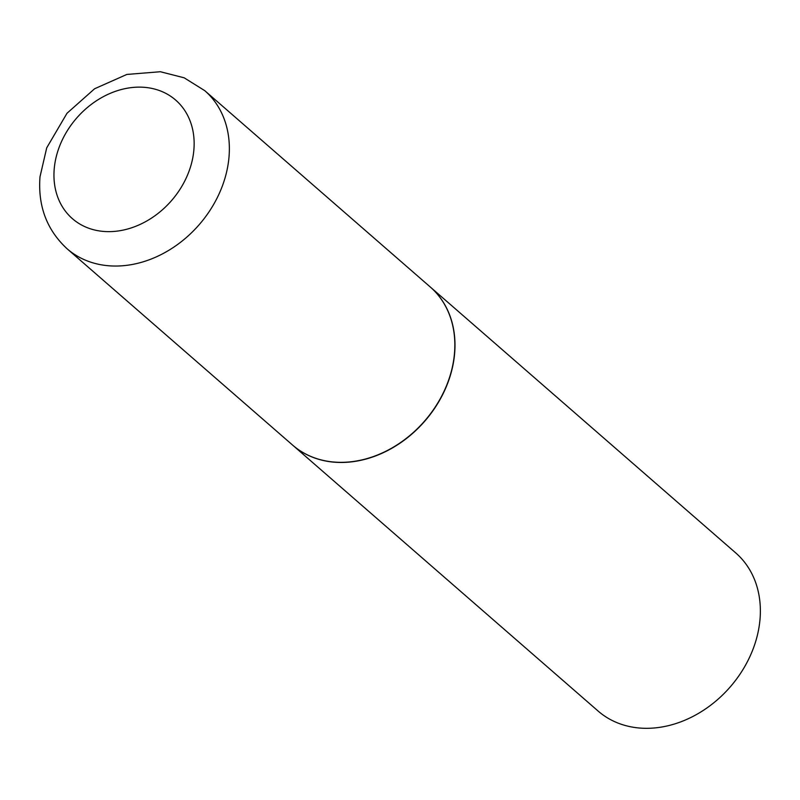 <?xml version="1.0" encoding="UTF-8"?>
<svg xmlns="http://www.w3.org/2000/svg" width="800" height="800" viewBox="0 0 800 800"><rect width="100%" height="100%" fill="white"/><g stroke="black" fill="none" stroke-linecap="round" stroke-linejoin="round"><path stroke-width="1.2" d="M430.22 286.95A104.82 83.82 131 0 1 454.47 353.51A104.82 83.82 131 0 1 391.39 448.31A104.82 83.82 131 0 1 292.57 445.06L67.09 248.77A104.82 83.82 131 0 0 165.91 252.01A104.82 83.82 131 0 0 228.99 157.21A104.82 83.82 131 0 0 204.74 90.65L430.22 286.95M430.29 287.02A104.82 83.82 131 0 1 430.37 287.08A104.82 83.82 131 0 1 454.62 353.64A104.82 83.82 131 0 1 391.54 448.44A104.82 83.82 131 0 1 292.72 445.19A104.82 83.82 131 0 1 292.65 445.13M430.37 287.08L735.74 552.93A104.82 83.82 131 0 1 760 619.49A104.82 83.82 131 0 1 696.91 714.29A104.82 83.82 131 0 1 598.1 711.04L292.72 445.19M54.23 168.76A78.63 62.88 131 0 1 130.32 87.74A78.63 62.88 131 0 1 193.87 150.01A78.63 62.88 131 0 1 117.78 231.03A78.63 62.88 131 0 1 54.23 168.76M204.74 90.65L184.17 77.81L160.36 71.73L126.84 74.44L94.59 88.77L66.99 113.28L46.71 147.85L40 176.8C37.79 206.02 46.82 230 67.09 248.77"/></g></svg>

